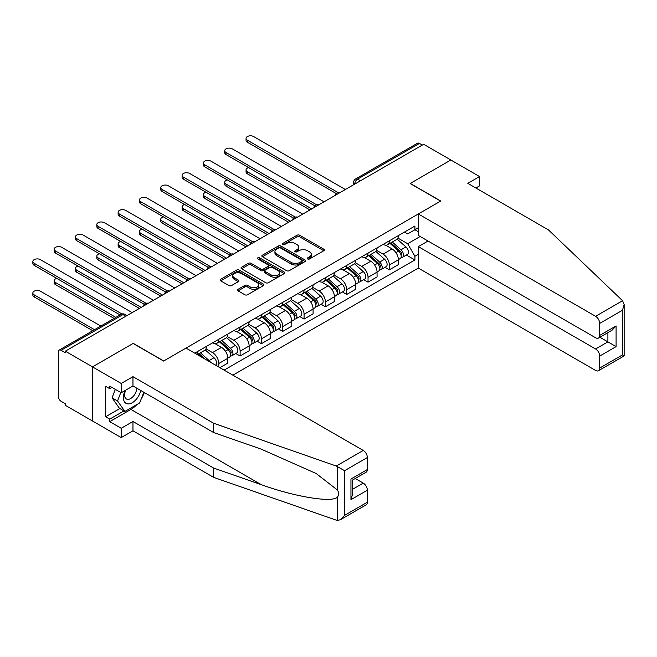 <?xml version="1.0" encoding="UTF-8"?>
<svg xmlns="http://www.w3.org/2000/svg" width="657" height="657" viewBox="0 0 657 657"><rect width="100%" height="100%" fill="white"/><g stroke="black" fill="none" stroke-linecap="round" stroke-linejoin="round"><path stroke-width="0.99" d="M307.665 258.965A1.33 0.764 0 0 0 309.546 258.965L323.802 250.736A1.897 1.092 0 0 0 324.353 249.964A1.897 1.092 0 0 0 323.802 249.184L299.649 235.247A1.897 1.092 0 0 0 296.972 235.247L282.715 243.476A1.33 0.764 0 0 0 282.329 244.018A1.33 0.764 0 0 0 282.715 244.56A1.33 0.764 0 0 0 284.596 244.56L286.436 243.492A6.069 3.507 0 0 1 295.026 243.492L297.038 244.659A6.069 3.507 0 0 1 298.812 247.131A6.069 3.507 0 0 1 297.038 249.611L295.19 250.678A1.33 0.764 0 0 0 294.804 251.22A1.33 0.764 0 0 0 295.19 251.762A1.33 0.764 0 0 0 297.071 251.762L298.919 250.695A6.069 3.507 0 0 1 307.501 250.695L309.513 251.861A6.069 3.507 0 0 1 311.295 254.333A6.069 3.507 0 0 1 309.513 256.813L307.665 257.881A1.33 0.764 0 0 0 307.279 258.423A1.33 0.764 0 0 0 307.665 258.965L307.665 257.881M238.08 289.302A1.897 1.092 0 0 0 237.522 290.082A1.897 1.092 0 0 0 238.08 290.854L244.856 294.763A1.897 1.092 0 0 0 247.533 294.763L263.367 285.631A1.897 1.092 0 0 0 263.917 284.851A1.897 1.092 0 0 0 263.367 284.079L239.222 270.134A1.897 1.092 0 0 0 236.536 270.134L220.703 279.274A1.897 1.092 0 0 0 220.152 280.046A1.897 1.092 0 0 0 220.703 280.826L228.891 285.549A1.897 1.092 0 0 0 231.568 285.549L238.343 281.639A1.897 1.092 0 0 0 238.902 280.868A1.897 1.092 0 0 0 238.343 280.087L234.286 277.747A5.075 2.932 0 0 1 232.8 275.677A5.075 2.932 0 0 1 235.937 272.967A5.075 2.932 0 0 1 241.464 273.599L257.363 282.781A5.075 2.932 0 0 1 258.85 284.851A5.075 2.932 0 0 1 255.713 287.561A5.075 2.932 0 0 1 250.186 286.92L247.533 285.393A1.897 1.092 0 0 0 244.856 285.393L238.08 289.302L238.08 290.854M65.314 351.183L423.666 144.294L450.858 159.996L410.132 183.508L440.609 201.099L163.716 360.964L133.24 343.373L92.514 366.885L65.314 351.183L65.314 352.76L61.076 350.312A3.868 2.234 -120 0 0 59.146 350.124A3.868 2.234 -120 0 0 58.342 351.889L58.342 396.557A3.868 2.234 -120 0 0 61.076 401.287L65.314 403.735L65.314 405.312L92.514 421.014L92.514 366.885L92.514 421.014L121.208 437.587L121.208 428.274L132.969 421.49L132.969 430.803L121.208 437.587M286.575 270.676A1.897 1.092 0 0 0 289.252 270.676L305.086 261.535A1.897 1.092 0 0 0 305.645 260.763A1.897 1.092 0 0 0 305.086 259.991L280.941 246.047A1.897 1.092 0 0 0 278.256 246.047L262.422 255.187A1.897 1.092 0 0 0 261.872 255.959A1.897 1.092 0 0 0 262.422 256.739L286.575 270.676M258.332 259.252A1.33 0.764 0 0 1 259.679 259.441L259.679 257.864L284.226 272.031A1.897 1.092 0 0 1 284.785 272.811A1.897 1.092 0 0 1 284.226 273.583L268.393 282.724A1.897 1.092 0 0 1 265.715 282.724L241.562 268.779L248.338 264.902L248.338 263.317L241.562 267.235A1.897 1.092 0 0 0 241.012 268.007A1.897 1.092 0 0 0 241.562 268.779L241.562 267.235M248.338 264.902A1.897 1.092 0 0 1 251.023 264.902L251.023 263.317A1.897 1.092 0 0 0 248.338 263.317M251.023 263.317L260.813 268.976A1.897 1.092 0 0 0 263.498 268.976L267.99 266.381A1.897 1.092 0 0 0 268.549 265.609A1.897 1.092 0 0 0 267.99 264.828L257.799 258.948A1.33 0.764 0 0 1 257.413 258.406A1.33 0.764 0 0 1 258.226 257.692A1.33 0.764 0 0 1 259.679 257.864M232.874 375.172L418.337 268.097L595.595 370.433A5.798 3.351 -120 0 0 598.494 370.72A5.798 3.351 -120 0 0 599.693 368.068L599.693 356.078A5.798 3.351 -120 0 0 595.595 348.974L607.897 341.87L616.094 346.609L599.693 356.078M360.389 180.823L357.515 179.164A3.868 2.234 60 0 0 355.585 178.975L417.491 143.234A3.868 2.234 60 0 1 419.429 143.423L357.515 179.164A3.868 2.234 120 0 0 354.78 183.903L354.78 184.059M422.295 145.082L419.429 143.423M389.363 240.791A8.894 5.133 60 0 1 387.515 244.782L396.541 239.575A8.894 5.133 -120 0 0 398.38 235.584M376.56 250.366L383.072 254.128A8.894 5.133 60 0 1 389.363 265.017L398.38 259.811A8.894 5.133 -120 0 0 392.089 248.921L385.634 245.192M398.38 259.811L398.38 264.623L389.363 269.83L385.035 267.333M387.515 244.782A8.894 5.133 60 0 1 383.138 244.379M389.363 265.017L389.363 269.83M368.035 253.101A8.894 5.133 60 0 1 366.195 257.092L375.221 251.886A8.894 5.133 -120 0 0 377.061 247.894M363.715 279.644L368.035 282.14L377.061 276.934L377.061 272.121A8.894 5.133 -120 0 0 370.77 261.231L364.315 257.503M366.195 257.092A8.894 5.133 60 0 1 361.818 256.69M355.24 262.677L361.752 266.438A8.894 5.133 60 0 1 368.035 277.328L368.035 282.14M346.715 265.412A8.894 5.133 60 0 1 344.876 269.403L353.893 264.196A8.894 5.133 -120 0 0 355.741 260.205M342.396 291.954L346.715 294.451L355.741 289.244L355.741 284.432A8.894 5.133 -120 0 0 349.45 273.542L342.995 269.813M344.876 269.403A8.894 5.133 60 0 1 340.498 269M333.92 274.987L340.433 278.749A8.894 5.133 60 0 1 346.715 289.638L346.715 294.451M325.396 277.722A8.894 5.133 60 0 1 323.556 281.713L332.573 276.507A8.894 5.133 -120 0 0 334.421 272.515M321.076 304.265L325.396 306.762L334.421 301.555L334.421 296.734A8.894 5.133 -120 0 0 328.13 285.852L321.675 282.124M323.556 281.713A8.894 5.133 60 0 1 319.179 281.311M312.592 287.298L319.113 291.059A8.894 5.133 60 0 1 325.396 301.949L325.396 306.762M304.076 290.033A8.894 5.133 60 0 1 302.236 294.024L311.254 288.817A8.894 5.133 -120 0 0 313.093 284.826M299.748 316.567L304.076 319.072L313.093 313.857L313.093 309.045A8.894 5.133 -120 0 0 306.811 298.155L300.356 294.426M302.236 294.024A8.894 5.133 60 0 1 297.859 293.622M291.273 299.608L297.793 303.37A8.894 5.133 60 0 1 304.076 314.251L304.076 319.072M282.756 302.343A8.894 5.133 60 0 1 280.917 306.334L289.934 301.12A8.894 5.133 -120 0 0 291.774 297.128M278.428 328.878L282.756 331.374L291.774 326.168L291.774 321.355A8.894 5.133 -120 0 0 285.491 310.465L279.036 306.737M280.917 306.334A8.894 5.133 60 0 1 276.54 305.932M269.953 311.911L276.466 315.672A8.894 5.133 60 0 1 282.756 326.562L282.756 331.374M261.437 314.646A8.894 5.133 60 0 1 259.597 318.637L268.614 313.43A8.894 5.133 -120 0 0 270.454 309.439M257.109 341.188L261.437 343.685L270.454 338.478L270.454 333.666A8.894 5.133 -120 0 0 264.171 322.776L257.716 319.047M259.597 318.637A8.894 5.133 60 0 1 255.22 318.243M248.633 324.221L255.146 327.983A8.894 5.133 60 0 1 261.437 338.872L261.437 343.685M240.117 326.956A8.894 5.133 60 0 1 238.277 330.947L247.295 325.741A8.894 5.133 -120 0 0 249.134 321.749M235.789 353.499L240.117 355.995L249.134 350.789L249.134 345.976A8.894 5.133 -120 0 0 242.852 335.086L236.389 331.358M238.277 330.947A8.894 5.133 60 0 1 233.9 330.545M227.314 336.532L233.826 340.293A8.894 5.133 60 0 1 240.117 351.183L240.117 355.995M218.797 339.267A8.894 5.133 60 0 1 216.95 343.258L225.975 338.051A8.894 5.133 -120 0 0 227.815 334.06M219.89 367.674L227.815 363.099L227.815 358.287A8.894 5.133 -120 0 0 221.524 347.397L215.069 343.668M216.95 343.258A8.894 5.133 60 0 1 212.572 342.855M205.994 348.842L212.507 352.604A8.894 5.133 60 0 1 218.797 363.493L218.797 367.041M197.272 354.616L204.655 350.362A8.894 5.133 -120 0 0 206.495 346.37M197.47 351.577A8.894 5.133 60 0 1 196.813 354.353M418.337 231.716L414.92 229.745L407.677 233.925L404.457 232.077M397.879 238.056L407.677 243.714L420.176 236.495M418.337 254.284L414.92 256.263L407.677 243.714M224.127 370.121L414.92 259.967L414.92 256.263M418.337 227.774L414.92 229.745L414.92 226.041L194.743 353.154M406.355 255.023L414.92 259.967M308.199 259.154L309.513 258.39A6.069 3.507 0 0 0 311.295 255.918L311.295 254.333M298.812 247.131L298.812 248.707A6.069 3.507 0 0 1 297.038 251.188L295.724 251.951M323.778 250.752L299.649 236.824A1.897 1.092 0 0 0 296.972 236.824L283.249 244.749M305.062 261.552L280.941 247.623A1.897 1.092 0 0 0 278.256 247.623L262.455 256.756M301.735 261.305A1.33 0.764 0 0 0 302.121 260.763A1.33 0.764 0 0 0 301.735 260.221L280.539 247.985A1.33 0.764 0 0 0 278.658 247.985L276.712 249.11A6.069 3.507 0 0 0 274.938 251.59A6.069 3.507 0 0 0 276.712 254.062L291.199 262.43A6.069 3.507 0 0 0 299.789 262.43L301.735 261.305L301.735 262.882A1.33 0.764 0 0 0 302.121 262.34L302.121 260.763M274.938 251.59L274.938 253.167A6.069 3.507 0 0 0 276.712 255.647L276.712 254.062M301.735 262.882L299.789 264.007A6.069 3.507 0 0 1 291.199 264.007L276.712 255.647M251.023 264.902L260.813 270.553A1.897 1.092 0 0 0 263.498 270.553L267.99 267.957A1.897 1.092 0 0 0 268.549 267.185L268.549 265.609M259.679 259.441L284.202 273.599M270.98 274.84A5.075 2.932 0 0 0 276.507 275.48A5.075 2.932 0 0 0 279.644 272.77A5.075 2.932 0 0 0 278.157 270.7L272.556 267.465A1.897 1.092 0 0 0 269.871 267.465L265.379 270.06A1.897 1.092 0 0 0 264.82 270.832A1.897 1.092 0 0 0 265.379 271.612L270.98 274.84L270.98 276.416A5.075 2.932 0 0 0 276.507 277.057A5.075 2.932 0 0 0 279.644 274.347L279.644 272.77M264.82 270.832L264.82 272.409A1.897 1.092 0 0 0 265.379 273.189L265.379 271.612M270.98 276.416L265.379 273.189M258.85 284.851L258.85 286.427A5.075 2.932 0 0 1 255.713 289.137A5.075 2.932 0 0 1 250.186 288.505L247.533 286.969A1.897 1.092 0 0 0 244.856 286.969L238.105 290.87M232.8 275.677L232.8 277.254A5.075 2.932 0 0 0 234.286 279.324L234.286 277.747M238.343 280.087L238.343 281.639L234.286 279.324M263.342 285.639L239.222 271.711A1.897 1.092 0 0 0 236.536 271.711L220.727 280.843L220.703 279.274M389.979 243.361L398.668 251.114A4.829 2.792 60 0 1 400.179 258.587L398.38 259.63M390.209 243.566L394.299 245.932M248.65 167.601A4.443 2.571 -0 0 0 246.055 169.933A4.443 2.571 -0 0 0 247.361 171.748L311.73 208.918M390.849 242.86L400.524 251.483A2.316 1.339 60 0 1 401.246 255.072A2.316 1.339 60 0 1 401.033 255.154M392.303 242.022L400.984 249.775A4.829 2.792 60 0 1 402.503 257.248A4.829 2.792 60 0 1 401.041 257.404M397.14 239.115L405.911 246.933A4.829 2.792 60 0 1 407.422 254.407L402.503 257.248M309.956 209.944L247.361 173.801A4.443 2.571 180 0 1 246.055 171.986L246.055 169.933M336.162 193.511L247.361 142.24A4.443 2.571 180 0 1 246.055 140.426L246.055 138.372A4.443 2.571 -0 0 0 247.361 140.187L337.928 192.476M345.352 189.503L253.643 136.557A4.443 2.571 -0 0 0 248.798 135.999A4.443 2.571 -0 0 0 246.055 138.372M368.659 255.672L377.34 263.424A4.829 2.792 60 0 1 378.859 270.898L377.061 271.941M368.889 255.877L372.979 258.242M227.33 179.911A4.443 2.571 -0 0 0 224.735 182.244A4.443 2.571 -0 0 0 226.041 184.059L290.41 221.228M369.53 255.171L379.196 263.794A2.316 1.339 60 0 1 379.927 267.383A2.316 1.339 60 0 1 379.713 267.465M370.975 254.333L379.664 262.086A4.829 2.792 60 0 1 381.183 269.559A4.829 2.792 60 0 1 379.721 269.715M375.82 251.426L384.583 259.244A4.829 2.792 60 0 1 386.102 266.717L381.183 269.559M288.637 222.247L226.041 186.112A4.443 2.571 180 0 1 224.735 184.297L224.735 182.244M347.331 267.982L356.02 275.735A4.829 2.792 60 0 1 357.539 283.208L355.733 284.251M347.561 268.187L351.651 270.553M206.011 192.222A4.443 2.571 -0 0 0 203.415 194.554A4.443 2.571 -0 0 0 204.721 196.369L269.091 233.531M348.21 267.481L357.876 276.104A2.316 1.339 60 0 1 358.607 279.693A2.316 1.339 60 0 1 358.394 279.775M349.655 266.643L358.344 274.396A4.829 2.792 60 0 1 359.864 281.869A4.829 2.792 60 0 1 358.402 282.025M354.501 263.736L363.264 271.555A4.829 2.792 60 0 1 364.783 279.028L359.864 281.869M267.309 234.557L204.721 198.422A4.443 2.571 180 0 1 203.415 196.607L203.415 194.554M622.573 300.734L624.15 304.552L622.45 310.268L599.693 323.408A5.798 3.351 -120 0 0 595.595 316.304L622.573 300.734L548.447 229.901L467.809 183.352L479.561 176.561L450.858 159.996L410.272 183.426L440.748 201.026L418.337 213.968L595.595 316.304M479.561 176.561L479.561 185.874L475.873 188.001M418.337 268.097L418.337 246.63L595.595 348.974M418.337 213.968L418.337 235.428L595.595 337.772A5.798 3.351 -120 0 0 598.494 338.059A5.798 3.351 -120 0 0 599.693 335.399L599.693 323.408M428.036 241.029L418.337 246.63M599.89 337.246L607.897 341.87L607.897 332.631M599.693 335.399L616.094 325.929L611.996 330.257L598.494 338.059M599.693 368.068L622.45 354.928L623.312 355.429M132.969 421.49L213.599 468.047L213.599 477.352L336.277 520.155L337.501 520.443L340.498 519.679L344.597 515.351L367.353 502.211A5.798 3.351 60 0 1 366.154 504.863L340.498 519.679M213.599 468.047L261.264 484.669C295.116 496.971 333.05 503.081 337.501 496.955C338.987 495.082 338.987 492.791 337.501 490.081L316.206 473.533L261.264 449.166L213.599 432.536L132.969 385.979L121.208 392.763L109.727 386.135L109.727 388.665L105.629 386.3L105.629 416.752L109.727 419.125L123.951 410.912M213.599 477.352L132.969 430.803M367.353 457.551L344.597 470.683L336.277 466.027L213.599 423.223L132.969 376.666L121.208 383.458L92.514 366.885L133.1 343.447L163.577 361.046L185.997 348.103L363.255 450.447A5.798 3.351 60 0 1 367.353 457.551L367.353 469.541A5.798 3.351 60 0 1 366.154 472.194L352.653 479.988L352.653 493.965L350.953 499.681L350.953 479.01C353.17 480.292 353.17 480.292 350.953 479.01L367.353 469.541M121.208 383.458L121.208 392.763M136.943 404.515A21.747 12.557 -60 0 1 130.915 409.418L109.727 421.646L121.208 428.274M109.727 421.646L109.727 419.125M132.969 376.666L132.969 385.979M213.599 423.223L213.599 432.536M352.653 489.235L363.255 483.117A5.798 3.351 60 0 1 367.353 490.212L367.353 502.211M363.255 483.117L355.248 478.493M144.343 392.549A21.747 12.557 -60 0 1 141.255 398.824M111.92 387.4L109.727 388.665M105.629 416.752L119.845 408.547M125.126 390.504A12.565 7.252 120 0 0 123.401 397.584A12.565 7.252 120 0 0 130.989 403.349A12.565 7.252 120 0 0 140.787 390.496M125.799 390.118A8.598 4.969 120 0 0 124.584 395.029A8.598 4.969 120 0 0 126.366 398.963A8.598 4.969 120 0 0 132.928 396.729A8.598 4.969 120 0 0 136.746 388.164M143.809 392.245L139.662 402.946L124.904 411.463L119.434 408.309L112.06 397.813L115.336 389.371M124.904 411.463L117.529 400.967L120.798 392.533M112.06 397.813L117.529 400.967M314.843 205.822L226.041 154.551A4.443 2.571 180 0 1 224.735 152.736L224.735 150.683A4.443 2.571 -0 0 0 226.041 152.498L316.608 204.787M324.032 201.814L232.323 148.868A4.443 2.571 -0 0 0 227.478 148.31A4.443 2.571 -0 0 0 224.735 150.683M293.523 218.132L204.721 166.862A4.443 2.571 180 0 1 203.415 165.047L203.415 162.993A4.443 2.571 -0 0 0 204.721 164.808L295.289 217.097M302.713 214.125L211.004 161.179A4.443 2.571 -0 0 0 206.158 160.62A4.443 2.571 -0 0 0 203.415 162.993M326.012 280.293L334.7 288.045A4.829 2.792 60 0 1 336.22 295.519L334.413 296.562M326.242 280.498L330.331 282.863M184.683 204.532A4.443 2.571 -0 0 0 182.096 206.865A4.443 2.571 -0 0 0 183.393 208.68L247.771 245.841M326.89 279.783L336.556 288.415A2.316 1.339 60 0 1 337.287 292.004A2.316 1.339 60 0 1 337.074 292.086M328.336 278.954L337.025 286.707A4.829 2.792 60 0 1 338.544 294.18A4.829 2.792 60 0 1 337.082 294.328M333.181 276.047L341.944 283.865A4.829 2.792 60 0 1 343.463 291.338L338.544 294.18M245.989 246.868L183.393 210.733A4.443 2.571 180 0 1 182.096 208.918L182.096 206.865M304.692 292.603L313.381 300.356A4.829 2.792 60 0 1 314.9 307.829L313.093 308.864M304.922 292.808L309.012 295.165M163.363 216.843A4.443 2.571 -0 0 0 160.776 219.175A4.443 2.571 -0 0 0 162.074 220.99L226.443 258.152M305.571 292.094L315.237 300.725A2.316 1.339 60 0 1 315.968 304.306A2.316 1.339 60 0 1 315.754 304.396M307.016 291.265L315.705 299.017A4.829 2.792 60 0 1 317.224 306.482A4.829 2.792 60 0 1 315.762 306.638M311.861 288.349L320.624 296.176A4.829 2.792 60 0 1 322.144 303.641L317.224 306.482M224.669 259.178L162.074 223.043A4.443 2.571 180 0 1 160.776 221.228L160.776 219.175M283.372 304.914L292.061 312.666A4.829 2.792 60 0 1 293.58 320.14L291.774 321.174M283.602 305.119L287.692 307.476M142.043 229.153A4.443 2.571 -0 0 0 139.456 231.486A4.443 2.571 -0 0 0 140.754 233.301L205.124 270.462M284.251 304.405L293.917 313.036A2.316 1.339 60 0 1 294.648 316.617A2.316 1.339 60 0 1 294.435 316.699M285.696 303.567L294.385 311.319A4.829 2.792 60 0 1 295.905 318.793A4.829 2.792 60 0 1 294.443 318.949M290.542 300.66L299.305 308.486A4.829 2.792 60 0 1 300.824 315.951L295.905 318.793M203.35 271.489L140.754 235.346A4.443 2.571 180 0 1 139.456 233.531L139.456 231.486M272.203 230.435L183.393 179.164A4.443 2.571 180 0 1 182.096 177.349L182.096 175.304A4.443 2.571 -0 0 0 183.393 177.119L273.969 229.408M281.393 226.435L189.684 173.489A4.443 2.571 -0 0 0 184.839 172.931A4.443 2.571 -0 0 0 182.096 175.304M250.884 242.745L162.074 191.474A4.443 2.571 180 0 1 160.776 189.659L160.776 187.606A4.443 2.571 -0 0 0 162.074 189.421L252.641 241.71M260.065 238.737L168.364 185.791A4.443 2.571 -0 0 0 163.519 185.241A4.443 2.571 -0 0 0 160.776 187.606M229.556 255.056L140.754 203.785A4.443 2.571 180 0 1 139.456 201.97L139.456 199.917A4.443 2.571 -0 0 0 140.754 201.732L231.321 254.021M238.746 251.048L147.045 198.102A4.443 2.571 -0 0 0 142.199 197.552A4.443 2.571 -0 0 0 139.456 199.917M262.053 317.224L270.741 324.977A4.829 2.792 60 0 1 272.261 332.442L270.454 333.485M262.283 317.43L266.372 319.787M120.724 241.456A4.443 2.571 -0 0 0 118.129 243.788A4.443 2.571 -0 0 0 119.434 245.603L183.804 282.773M262.931 316.715L272.598 325.338A2.316 1.339 60 0 1 273.32 328.927A2.316 1.339 60 0 1 273.115 329.009M264.377 315.877L273.066 323.63A4.829 2.792 60 0 1 274.577 331.103A4.829 2.792 60 0 1 273.123 331.259M269.222 312.97L277.985 320.788A4.829 2.792 60 0 1 279.504 328.262L274.577 331.103M182.03 283.799L119.434 247.656A4.443 2.571 180 0 1 118.129 245.841L118.129 243.788M208.236 267.366L119.434 216.096A4.443 2.571 180 0 1 118.129 214.281L118.129 212.227A4.443 2.571 -0 0 0 119.434 214.042L210.002 266.331M217.426 263.358L125.725 210.412A4.443 2.571 -0 0 0 120.88 209.854A4.443 2.571 -0 0 0 118.129 212.227M240.733 329.527L249.422 337.279A4.829 2.792 60 0 1 250.933 344.753L249.134 345.796M240.963 329.732L245.053 332.097M99.404 253.766A4.443 2.571 -0 0 0 96.809 256.099A4.443 2.571 -0 0 0 98.115 257.914L162.484 295.083M241.612 329.026L251.278 337.649A2.316 1.339 60 0 1 252.001 341.238A2.316 1.339 60 0 1 251.795 341.32M243.057 328.188L251.746 335.941A4.829 2.792 60 0 1 253.257 343.414A4.829 2.792 60 0 1 251.803 343.57M247.903 325.281L256.665 333.099A4.829 2.792 60 0 1 258.176 340.572L253.257 343.414M160.71 296.11L98.115 259.967A4.443 2.571 180 0 1 96.809 258.152L96.809 256.099M186.917 279.677L98.115 228.406A4.443 2.571 180 0 1 96.809 226.591L96.809 224.538A4.443 2.571 -0 0 0 98.115 226.353L188.682 278.642M196.106 275.669L104.397 222.723A4.443 2.571 -0 0 0 99.56 222.165A4.443 2.571 -0 0 0 96.809 224.538M219.413 341.837L228.102 349.59A4.829 2.792 60 0 1 229.613 357.063L227.815 358.106M219.643 342.042L223.733 344.408M78.084 266.077A4.443 2.571 -0 0 0 75.489 268.409A4.443 2.571 -0 0 0 76.795 270.224L141.165 307.394M220.284 341.336L229.958 349.959A2.316 1.339 60 0 1 230.681 353.548A2.316 1.339 60 0 1 230.467 353.63M221.738 340.498L230.418 348.251A4.829 2.792 60 0 1 231.937 355.724A4.829 2.792 60 0 1 230.476 355.88M226.575 337.591L235.346 345.41A4.829 2.792 60 0 1 236.857 352.883L231.937 355.724M139.391 308.412L76.795 272.277A4.443 2.571 180 0 1 75.489 270.462L75.489 268.409M165.597 291.987L76.795 240.717A4.443 2.571 180 0 1 75.489 238.902L75.489 236.849A4.443 2.571 -0 0 0 76.795 238.663L167.363 290.952M174.787 287.98L83.078 235.034A4.443 2.571 -0 0 0 78.232 234.475A4.443 2.571 -0 0 0 75.489 236.849M198.094 354.148L201.075 356.808M198.324 354.353L202.413 356.718M56.765 278.387A4.443 2.571 -0 0 0 54.17 280.72A4.443 2.571 -0 0 0 55.475 282.535L115.846 317.388M205.165 359.174L198.964 353.647M200.41 352.809L209.098 360.562A4.829 2.792 60 0 1 210.503 362.253M205.255 349.902L214.018 357.72A4.829 2.792 60 0 1 215.562 365.177M114.063 318.415L55.475 284.588A4.443 2.571 180 0 1 54.17 282.773L54.17 280.72M144.277 304.298L55.475 253.027A4.443 2.571 180 0 1 54.17 251.212L54.17 249.159A4.443 2.571 -0 0 0 55.475 250.974L146.043 303.263M153.467 300.29L61.758 247.344A4.443 2.571 -0 0 0 56.913 246.786A4.443 2.571 -0 0 0 54.17 249.159M100.808 326.069L40.438 291.215A4.443 2.571 -0 0 0 35.593 290.657A4.443 2.571 -0 0 0 32.85 293.03A4.443 2.571 -0 0 0 34.156 294.845L94.518 329.699M92.744 330.726L34.156 296.898A4.443 2.571 180 0 1 32.85 295.083L32.85 293.03M120.075 314.941L34.156 265.329A4.443 2.571 180 0 1 32.85 263.514L32.85 261.47A4.443 2.571 -0 0 0 34.156 263.285L121.988 313.989M132.147 312.601L40.438 259.655A4.443 2.571 -0 0 0 35.593 259.096A4.443 2.571 -0 0 0 32.85 261.47M354.92 183.976L354.78 183.903A3.868 2.234 0 0 1 353.647 182.326L353.647 184.716M218.797 363.493L227.815 358.287M240.117 351.183L249.134 345.976M261.437 338.872L270.454 333.666M282.756 326.562L291.774 321.355M304.076 314.251L313.093 309.045M325.396 301.949L334.421 296.734M346.715 289.638L355.741 284.432M368.035 277.328L377.061 272.121M212.507 352.604L221.524 347.397M233.826 340.293L242.852 335.086M255.146 327.983L264.171 322.776M276.466 315.672L285.491 310.465M297.793 303.37L306.811 298.155M319.113 291.059L328.13 285.852M340.433 278.749L349.45 273.542M361.752 266.438L370.77 261.231M383.072 254.128L392.089 248.921M339.784 192.723A3.868 2.234 120 0 0 338.076 193.708M318.464 205.025A3.868 2.234 120 0 0 316.756 206.011M297.136 217.336A3.868 2.234 120 0 0 295.436 218.321M275.817 229.646A3.868 2.234 120 0 0 274.109 230.632M254.497 241.957A3.868 2.234 120 0 0 252.789 242.942M233.178 254.267A3.868 2.234 120 0 0 231.469 255.253M211.858 266.578A3.868 2.234 120 0 0 210.15 267.563M190.538 278.888A3.868 2.234 120 0 0 188.83 279.874M169.219 291.191A3.868 2.234 120 0 0 167.51 292.176M147.899 303.501A3.868 2.234 120 0 0 146.191 304.487M125.857 316.231L122.99 314.572L61.076 350.312M126.99 315.574L124.92 314.375A3.868 2.234 120 0 0 122.99 314.572A3.868 2.234 60 0 0 121.052 314.375L59.146 350.124M309.513 258.39L309.513 256.813M295.19 251.762L295.19 250.678M297.038 251.188L297.038 249.611M282.715 244.56L282.715 243.476M296.972 236.824L296.972 235.247M299.649 236.824L299.649 235.247M323.802 250.736L323.802 249.184M262.422 256.739L262.422 255.187M278.256 247.623L278.256 246.047M280.941 247.623L280.941 246.047M305.086 261.535L305.086 259.991M291.199 264.007L291.199 262.43M299.789 264.007L299.789 262.43M260.813 270.553L260.813 268.976M263.498 270.553L263.498 268.976M267.99 267.957L267.99 266.381M284.226 273.583L284.226 272.031M244.856 286.969L244.856 285.393M247.533 286.969L247.533 285.393M250.186 288.505L250.186 286.92M236.536 271.711L236.536 270.134M239.222 271.711L239.222 270.134M263.367 285.631L263.367 284.079M398.668 251.114L395.957 252.682M401.731 254.013L400.86 254.514M405.911 246.933L400.984 249.775M247.361 173.801L247.361 171.748M247.361 140.187L247.361 142.24M377.34 263.424L374.638 264.993M380.411 266.323L379.541 266.824M384.583 259.244L379.664 262.086M226.041 186.112L226.041 184.059M356.02 275.735L353.31 277.303M359.083 278.625L358.213 279.135M363.264 271.555L358.344 274.396M204.721 198.422L204.721 196.369M622.45 354.928L622.45 310.268M616.094 325.929L616.094 346.609M337.501 520.443L337.501 496.955M337.501 490.081L337.501 466.585M344.597 470.683L344.597 515.351M367.353 490.212L350.953 499.681M336.277 466.027L363.255 450.447M130.915 409.418L261.264 484.669M226.041 152.498L226.041 154.551M204.721 164.808L204.721 166.862M334.7 288.045L331.99 289.606M337.764 290.936L336.893 291.437M341.944 283.865L337.025 286.707M183.393 210.733L183.393 208.68M313.381 300.356L310.671 301.916M316.444 303.247L315.574 303.748M320.624 296.176L315.705 299.017M162.074 223.043L162.074 220.99M292.061 312.666L289.351 314.227M295.124 315.557L294.254 316.058M299.305 308.486L294.385 311.319M140.754 235.346L140.754 233.301M183.393 177.119L183.393 179.164M162.074 189.421L162.074 191.474M140.754 201.732L140.754 203.785M270.741 324.977L268.031 326.537M273.805 327.868L272.934 328.369M277.985 320.788L273.066 323.63M119.434 247.656L119.434 245.603M119.434 214.042L119.434 216.096M249.422 337.279L246.712 338.848M252.485 340.178L251.615 340.679M256.665 333.099L251.746 335.941M98.115 259.967L98.115 257.914M98.115 226.353L98.115 228.406M228.102 349.59L225.392 351.158M231.165 352.489L230.295 352.99M235.346 345.41L230.418 348.251M76.795 272.277L76.795 270.224M76.795 238.663L76.795 240.717M214.018 357.72L209.098 360.562M55.475 284.588L55.475 282.535M55.475 250.974L55.475 253.027M34.156 296.898L34.156 294.845M34.156 263.285L34.156 265.329M340.112 192.534A3.868 3.868 0 0 0 335.152 195.392M318.793 204.836A3.868 3.868 0 0 0 313.832 207.702M297.465 217.147A3.868 3.868 0 0 0 292.505 220.013M276.145 229.457A3.868 3.868 0 0 0 271.185 232.323M254.826 241.768A3.868 3.868 0 0 0 249.865 244.634M233.506 254.078A3.868 3.868 0 0 0 228.546 256.944M212.186 266.389A3.868 3.868 0 0 0 207.226 269.247M190.867 278.699A3.868 3.868 0 0 0 185.906 281.557M169.547 291.002A3.868 3.868 0 0 0 164.587 293.868M148.227 303.312A3.868 3.868 0 0 0 143.267 306.178M124.92 314.375A3.868 3.868 0 0 0 121.052 314.375M355.585 178.975A3.868 3.868 0 0 0 353.647 182.326M624.15 304.552L624.15 355.913L598.494 370.72"/></g></svg>
